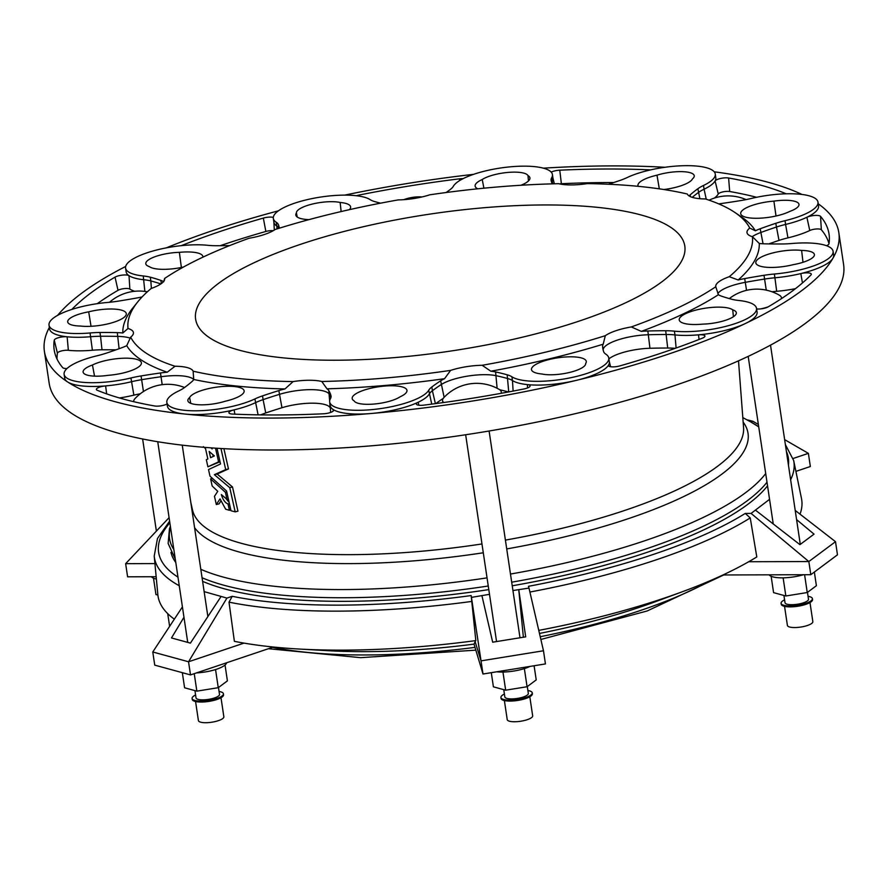 <?xml version="1.0" encoding="UTF-8"?>
<svg xmlns="http://www.w3.org/2000/svg" width="888" height="888" viewBox="0 0 888 888"><rect width="100%" height="100%" fill="white"/><g stroke="black" fill="none" stroke-linecap="round" stroke-linejoin="round"><path stroke-width="1.33" d="M196.481 672.904A23.743 6.649 -8.5 0 0 226.64 662.77M225.041 665.023L227.406 680.874L218.259 687.689L196.859 691.153L194.239 673.659M218.259 687.689L215.551 669.563M196.859 691.153L184.593 687.789L182.329 672.682M195.56 701.531L198.413 720.568A12.865 3.596 -8.5 0 0 211.666 722.233A12.865 3.596 -8.5 0 0 223.854 716.771L221.001 697.724M195.582 694.982A15.829 4.429 -8.5 0 0 192.108 698.468L192.252 699.411A15.829 4.429 -8.5 0 0 208.558 701.453A15.829 4.429 -8.5 0 0 223.554 694.727L223.41 693.794A15.829 4.429 -8.5 0 0 219.07 691.475M192.108 698.468A15.829 4.429 -8.5 0 0 208.414 700.51A15.829 4.429 -8.5 0 0 223.41 693.794M194.938 690.62L196.026 697.89A11.866 3.319 -8.5 0 0 202.542 699.855A11.866 3.319 -8.5 0 0 214.474 697.968A11.866 3.319 -8.5 0 0 219.503 694.372L218.481 687.534M202.064 577.744A306.26 85.77 -8.5 0 0 488.256 586.013M511.688 582.195A306.26 85.77 -8.5 0 0 766.999 482.228M175.791 562.504A306.26 85.77 171.5 0 1 170.962 552.414M767.543 485.825A306.26 85.77 171.5 0 1 512.232 585.791M488.8 589.61A306.26 85.77 171.5 0 1 202.608 581.34M80.475 326.04A27.695 7.759 -8.5 0 0 110.345 323.254A27.695 7.759 -8.5 0 0 126.318 313.73A27.695 7.759 -8.5 0 0 88.7 311.832A24.731 6.926 -8.5 0 0 67.721 322.044A24.731 6.926 -8.5 0 0 80.475 326.04M734.92 212.487L741.302 216.805A321.5 90.032 171.5 0 1 755.377 230.791L749.75 228.049A315.562 88.367 -8.5 0 0 734.92 212.487A315.562 88.367 -8.5 0 0 705.372 198.945A33.633 9.424 -8.5 0 1 687.301 194.006A315.562 88.367 -8.5 0 0 587.301 183.616A33.633 9.424 -8.5 0 1 558.641 183.705A315.562 88.367 -8.5 0 0 429.803 194.805A33.633 9.424 -8.5 0 1 398.257 199.9A315.562 88.367 -8.5 0 0 275.102 229.515A33.633 9.424 -8.5 0 1 249.106 238.25A315.562 88.367 -8.5 0 0 164.635 278.444A33.633 9.424 -8.5 0 1 164.657 278.577A33.633 9.424 -8.5 0 1 151.16 288.489A315.562 88.367 -8.5 0 0 137.873 301.72A315.562 88.367 -8.5 0 0 128.016 328.493L122.822 332.989A33.633 9.424 -8.5 0 0 117.294 332.634A243.712 68.254 -8.5 0 0 99.967 332.489L100.533 336.252A41.525 11.633 -8.5 0 0 90.643 336.719A50.45 14.13 171.5 0 1 67.144 336.785A7.914 2.22 -8.5 0 0 58.952 337.562A7.914 2.22 -8.5 0 0 54.257 340.16A391.73 109.701 -8.5 0 0 54.723 352.636A391.73 109.701 -8.5 0 0 62.682 367.621A7.914 2.22 -8.5 0 0 66.944 368.576M122.822 332.989A321.5 90.032 171.5 0 1 133.034 307.714L137.873 301.72M99.967 332.489A41.525 11.633 171.5 0 0 90.077 332.967A50.45 14.13 -8.5 0 1 49.018 325.163A50.45 14.13 -8.5 0 1 107.737 302.442A41.525 11.633 171.5 0 0 118.093 301.165A243.712 68.254 -8.5 0 0 137.396 297.88A33.633 9.424 -8.5 0 0 142.102 296.914M164.635 278.444L163.714 281.751M209.901 337.973A247.308 69.253 171.5 0 1 195.615 319.147A247.308 69.253 171.5 0 1 429.97 214.097A247.308 69.253 171.5 0 1 684.803 246.043A247.308 69.253 171.5 0 1 487.368 344.766A247.308 69.253 171.5 0 1 209.901 337.973M130.669 337.151A315.562 88.367 -8.5 0 0 175.047 366.245L167.21 372.216A33.633 9.424 -8.5 0 0 160.473 372.971A243.712 68.254 -8.5 0 0 141.059 375.935A41.525 11.633 171.5 0 0 130.936 377.977A50.45 14.13 -8.5 0 1 64.114 374.325A50.45 14.13 -8.5 0 1 97.081 355.777A41.525 11.633 171.5 0 0 106.316 353.158A243.712 68.254 -8.5 0 0 121.911 347.696A33.633 9.424 -8.5 0 0 126.729 345.676L130.669 337.151A33.633 9.424 -8.5 0 0 133.422 332.567A33.633 9.424 -8.5 0 0 128.016 328.493M193.118 371.184A315.562 88.367 -8.5 0 0 293.129 381.574L284.97 388.955A321.5 90.032 171.5 0 1 193.728 379.476L193.118 371.184A33.633 9.424 -8.5 0 0 175.047 366.245M321.778 381.485A315.562 88.367 -8.5 0 0 450.616 370.385L444.555 378.699A321.5 90.032 171.5 0 1 326.995 388.822L321.778 381.485A33.633 9.424 -8.5 0 0 293.129 381.574M482.173 365.29A315.562 88.367 -8.5 0 0 605.316 335.675L603.196 344.2A321.5 90.032 171.5 0 1 490.831 371.217L482.173 365.29A33.633 9.424 -8.5 0 0 450.616 370.385M631.312 326.939A315.562 88.367 -8.5 0 0 715.784 286.746L718.392 294.705A321.5 90.032 171.5 0 1 641.325 331.379L631.312 326.939A33.633 9.424 -8.5 0 0 605.316 335.675M729.259 276.701A315.562 88.367 -8.5 0 0 752.402 236.696L759.273 243.479A321.5 90.032 171.5 0 1 738.161 279.975L729.259 276.701A33.633 9.424 -8.5 0 0 715.761 286.613A33.633 9.424 -8.5 0 0 715.784 286.746M749.75 228.049A33.633 9.424 -8.5 0 0 746.997 232.623A33.633 9.424 -8.5 0 0 752.402 236.696M202.886 257.187A27.695 7.759 -8.5 0 0 202.897 256.665A27.695 7.759 -8.5 0 0 179.365 252.347A24.731 6.926 -8.5 0 0 145.81 263.858A24.731 6.926 -8.5 0 0 149.373 266.622A27.695 7.759 -8.5 0 0 183.494 267.033M163.525 281.629A33.633 9.424 -8.5 0 0 160.861 280.397A243.712 68.254 -8.5 0 0 150.272 277.189L150.838 280.952A41.525 11.633 171.5 0 0 143.823 279.731A50.45 14.13 171.5 0 1 129.015 275.668A7.914 2.22 -8.5 0 0 122.522 275.091A7.914 2.22 -8.5 0 0 115.04 277.134A391.73 109.701 -8.5 0 0 72.283 309.002A7.914 2.22 -8.5 0 0 72.006 309.379M150.272 277.189A41.525 11.633 171.5 0 0 143.257 275.968A50.45 14.13 -8.5 0 1 125.585 268.098A50.45 14.13 -8.5 0 1 153.513 250.838A50.45 14.13 -8.5 0 1 207.703 245.299A41.525 11.633 171.5 0 0 216.406 245.721A243.712 68.254 -8.5 0 0 229.703 245.576M349.439 209.657A27.695 7.759 -8.5 0 0 350.627 206.993A27.695 7.759 -8.5 0 0 340.148 202.475A24.731 6.926 -8.5 0 0 312.598 203.996A24.731 6.926 -8.5 0 0 296.426 212.987A27.695 7.759 -8.5 0 0 295.848 215.174A27.695 7.759 -8.5 0 0 309.002 219.625M279.309 228.194A243.712 68.254 -8.5 0 0 278.488 224.842A41.525 11.633 171.5 0 0 276.235 222.266A50.45 14.13 -8.5 0 1 273.326 218.426A50.45 14.13 -8.5 0 1 313.597 198.279A50.45 14.13 -8.5 0 1 370.196 199.667A41.525 11.633 171.5 0 0 374.914 201.654A243.712 68.254 -8.5 0 0 380.608 203.163M276.235 222.266L276.801 226.018A41.525 11.633 171.5 0 1 278.943 228.316M520.979 185.248A27.695 7.759 -8.5 0 0 529.936 178.022A27.695 7.759 -8.5 0 0 527.971 175.58A24.731 6.926 -8.5 0 0 508.069 172.416A24.731 6.926 -8.5 0 0 482.228 179.52A27.695 7.759 -8.5 0 0 475.147 186.203A27.695 7.759 -8.5 0 0 477.833 188.8M446.087 192.53A243.712 68.254 -8.5 0 0 450.272 189.488A41.525 11.633 171.5 0 0 453.368 186.236A50.45 14.13 -8.5 0 1 505.916 167.288A50.45 14.13 -8.5 0 1 552.425 174.536A50.45 14.13 -8.5 0 1 551.681 177.767A41.525 11.633 171.5 0 0 551.071 180.419A41.525 11.633 171.5 0 0 551.148 180.797A243.712 68.254 -8.5 0 0 552.258 183.86M663.869 189.521A27.695 7.759 -8.5 0 0 692.507 178.865A24.731 6.926 -8.5 0 0 694.261 175.835A24.731 6.926 -8.5 0 0 656.998 175.18A27.695 7.759 -8.5 0 0 637.984 185.703A27.695 7.759 -8.5 0 0 638.217 186.325M608.424 184.249A243.712 68.254 -8.5 0 0 619.58 180.586A41.525 11.633 171.5 0 0 627.206 177.533A50.45 14.13 -8.5 0 1 681.529 165.767A50.45 14.13 -8.5 0 1 715.262 174.037A50.45 14.13 -8.5 0 1 703.518 185.459A41.525 11.633 171.5 0 0 697.879 188.722A243.712 68.254 -8.5 0 0 690.165 194.883A33.633 9.424 -8.5 0 0 689.099 195.948M773.903 201.132A27.695 7.759 -8.5 0 0 740.725 213.797A27.695 7.759 -8.5 0 0 759.884 218.193A27.695 7.759 -8.5 0 0 789.654 211.466A24.731 6.926 -8.5 0 0 799.011 204.484A24.731 6.926 -8.5 0 0 773.903 201.132L776.012 216.006M718.692 203.863A33.633 9.424 -8.5 0 0 721.633 203.485A243.712 68.254 -8.5 0 0 741.047 200.522A41.525 11.633 171.5 0 0 751.17 198.49A50.45 14.13 -8.5 0 1 817.992 202.131L818.547 205.894A50.45 14.13 -8.5 0 1 806.892 217.271A7.914 2.22 -8.5 0 1 814.762 215.451A7.914 2.22 -8.5 0 1 820.545 216.361A391.73 109.701 -8.5 0 1 829.337 236.874A391.73 109.701 -8.5 0 1 828.97 243.812A7.914 2.22 -8.5 0 1 826.484 245.687M817.992 202.131A50.45 14.13 -8.5 0 1 785.025 220.69A41.525 11.633 171.5 0 0 775.79 223.31A243.712 68.254 -8.5 0 0 760.184 228.76A33.633 9.424 -8.5 0 0 755.377 230.791M801.62 250.427A27.695 7.759 -8.5 0 0 771.383 253.313A27.695 7.759 -8.5 0 0 755.821 262.97A27.695 7.759 -8.5 0 0 793.406 264.624A24.731 6.926 -8.5 0 0 814.418 254.623A24.731 6.926 -8.5 0 0 801.62 250.427L802.996 262.304M759.273 243.479A33.633 9.424 -8.5 0 0 764.812 243.834A243.712 68.254 -8.5 0 0 782.139 243.967A41.525 11.633 171.5 0 0 792.029 243.501A50.45 14.13 -8.5 0 1 833.088 251.304L833.654 255.056A50.45 14.13 -8.5 0 1 832.911 258.286A401.62 112.476 -8.5 0 0 838.827 232.623A401.62 112.476 -8.5 0 0 818.237 203.818M833.088 251.304A50.45 14.13 -8.5 0 1 774.369 274.026A41.525 11.633 171.5 0 0 764.013 275.291A243.712 68.254 -8.5 0 0 744.699 278.588A33.633 9.424 -8.5 0 0 738.161 279.975M732.733 309.845A27.695 7.759 -8.5 0 0 701.62 308.813A27.695 7.759 -8.5 0 0 679.242 320.035A27.695 7.759 -8.5 0 0 702.741 324.12A24.731 6.926 -8.5 0 0 736.33 312.82A24.731 6.926 -8.5 0 0 732.733 309.845L733.41 316.727M718.392 294.705A33.633 9.424 -8.5 0 0 721.245 296.07A243.712 68.254 -8.5 0 0 731.834 299.267A41.525 11.633 171.5 0 0 738.849 300.488A50.45 14.13 -8.5 0 1 756.52 308.369L757.076 312.121A50.45 14.13 -8.5 0 1 745.332 323.543A401.62 112.476 -8.5 0 0 832.911 258.286A50.45 14.13 -8.5 0 1 800.81 273.582A7.914 2.22 -8.5 0 1 811.31 274.214A7.914 2.22 -8.5 0 1 810.944 274.98A391.73 109.701 -8.5 0 1 768.187 306.848A7.914 2.22 -8.5 0 1 756.609 308.957M756.52 308.369A50.45 14.13 -8.5 0 1 728.593 325.619A50.45 14.13 -8.5 0 1 674.392 331.157A41.525 11.633 171.5 0 0 665.7 330.747A243.712 68.254 -8.5 0 0 647.851 330.991A33.633 9.424 -8.5 0 0 641.325 331.379M585.68 363.47A27.695 7.759 -8.5 0 0 586.291 361.516A27.695 7.759 -8.5 0 0 557.742 357.831A27.695 7.759 -8.5 0 0 531.512 369.708A27.695 7.759 -8.5 0 0 541.958 373.992A24.731 6.926 -8.5 0 0 569.508 372.461A24.731 6.926 -8.5 0 0 585.68 363.47M603.196 344.2A33.633 9.424 -8.5 0 0 602.597 346.209A243.712 68.254 -8.5 0 0 602.785 348.218A243.712 68.254 -8.5 0 0 603.618 351.615A41.525 11.633 171.5 0 0 605.871 354.201A50.45 14.13 -8.5 0 1 608.78 358.042L609.346 361.793A50.45 14.13 171.5 0 1 608.58 365.057A7.914 2.22 -8.5 0 0 608.469 365.623A7.914 2.22 -8.5 0 0 619.891 365.889A391.73 109.701 -8.5 0 0 702.375 338.161A7.914 2.22 -8.5 0 0 704.939 336.108A7.914 2.22 -8.5 0 0 698.479 334.832A50.45 14.13 -8.5 0 0 745.332 323.543A401.62 112.476 -8.5 0 1 576.379 380.353A50.45 14.13 -8.5 0 0 608.58 365.057L608.835 366.111M608.78 358.042A50.45 14.13 -8.5 0 1 568.509 378.177A50.45 14.13 -8.5 0 1 511.899 376.79A41.525 11.633 171.5 0 0 507.192 374.803A243.712 68.254 -8.5 0 0 495.593 371.939A33.633 9.424 -8.5 0 0 490.831 371.217M399.878 396.936A27.695 7.759 -8.5 0 0 406.993 390.487A27.695 7.759 -8.5 0 0 378.432 386.791A27.695 7.759 -8.5 0 0 352.203 398.679A27.695 7.759 -8.5 0 0 354.134 400.888A24.731 6.926 -8.5 0 0 374.037 404.04A24.731 6.926 -8.5 0 0 399.878 396.936M444.555 378.699A33.633 9.424 -8.5 0 0 440.659 380.819A243.712 68.254 -8.5 0 0 431.834 386.979L432.401 390.731A41.525 11.633 171.5 0 0 429.293 393.983A50.45 14.13 171.5 0 1 418.215 402.231A7.914 2.22 -8.5 0 0 416.361 404.084A7.914 2.22 -8.5 0 0 423.82 405.139A391.73 109.701 -8.5 0 0 523.942 388.966A7.914 2.22 -8.5 0 0 530.114 385.892A7.914 2.22 -8.5 0 0 527.317 384.593A50.45 14.13 -8.5 0 0 576.379 380.353A401.62 112.476 -8.5 0 1 371.306 413.486A50.45 14.13 -8.5 0 0 418.215 402.231L418.859 405.228M431.834 386.979A41.525 11.633 171.5 0 0 428.738 390.232A50.45 14.13 -8.5 0 1 376.19 409.168A50.45 14.13 -8.5 0 1 329.681 401.92A50.45 14.13 -8.5 0 1 330.425 398.701A41.525 11.633 171.5 0 0 331.035 396.048A41.525 11.633 171.5 0 0 330.958 395.671A243.712 68.254 -8.5 0 0 328.715 390.454A33.633 9.424 -8.5 0 0 326.995 388.822M225.108 401.276A27.695 7.759 -8.5 0 0 244.156 390.998A27.695 7.759 -8.5 0 0 218.326 386.924A27.695 7.759 -8.5 0 0 189.599 397.591A24.731 6.926 -8.5 0 0 187.879 400.832A24.731 6.926 -8.5 0 0 225.108 401.276M284.97 388.955A33.633 9.424 -8.5 0 0 278.832 390.609A243.712 68.254 -8.5 0 0 262.526 395.882L263.092 399.633A41.525 11.633 171.5 0 0 255.455 402.686A50.45 14.13 171.5 0 1 234.11 409.856A7.914 2.22 -8.5 0 0 228.938 412.831A7.914 2.22 -8.5 0 0 232.523 414.063A391.73 109.701 -8.5 0 0 323.454 413.786A7.914 2.22 -8.5 0 0 333.666 410.212A7.914 2.22 -8.5 0 0 333.2 409.546A50.45 14.13 -8.5 0 0 371.306 413.486A401.62 112.476 -8.5 0 1 185.081 414.063A50.45 14.13 -8.5 0 0 234.11 409.856L234.876 414.174M262.526 395.882A41.525 11.633 171.5 0 0 254.9 398.934A50.45 14.13 -8.5 0 1 200.577 410.7A50.45 14.13 -8.5 0 1 166.844 402.431A50.45 14.13 -8.5 0 1 178.588 391.009A41.525 11.633 171.5 0 0 184.227 387.745A243.712 68.254 -8.5 0 0 191.941 381.585A33.633 9.424 -8.5 0 0 193.728 379.476A33.633 9.424 -8.5 0 0 161.028 376.734A243.712 68.254 -8.5 0 0 141.614 379.698A41.525 11.633 171.5 0 0 131.502 381.729A50.45 14.13 171.5 0 1 105.617 385.903A7.914 2.22 -8.5 0 0 96.392 389.521A7.914 2.22 -8.5 0 0 97.258 390.287A391.73 109.701 -8.5 0 0 154.623 405.971A7.914 2.22 -8.5 0 0 167.077 403.94M126.729 345.676A321.5 90.032 -8.5 0 0 167.21 372.216M108.203 375.324A27.695 7.759 -8.5 0 0 141.425 362.892A27.695 7.759 -8.5 0 0 122.622 358.253A27.695 7.759 -8.5 0 0 92.452 365.001A24.731 6.926 -8.5 0 0 83.117 372.183A24.731 6.926 -8.5 0 0 108.203 375.324M166.844 402.431L167.41 406.182A50.45 14.13 -8.5 0 0 185.081 414.063A401.62 112.476 -8.5 0 1 67.588 381.929A50.45 14.13 -8.5 0 0 105.617 385.903L106.649 393.872M786.202 193.795A7.914 2.22 -8.5 0 0 785.969 193.695A391.73 109.701 -8.5 0 0 728.604 178A7.914 2.22 -8.5 0 0 720.634 178.455A7.914 2.22 -8.5 0 0 715.095 180.974A50.45 14.13 -8.5 0 0 715.817 177.789L715.262 174.037M801.953 194.439A401.62 112.476 -8.5 0 0 714.207 171.806M650.538 169.897A391.73 109.701 -8.5 0 0 559.773 170.185A7.914 2.22 -8.5 0 0 551.215 172.128M664.923 167.277A401.62 112.476 -8.5 0 0 543.345 168.165M463.114 178.655A7.914 2.22 -8.5 0 0 459.407 178.832A391.73 109.701 -8.5 0 0 359.285 195.016A7.914 2.22 -8.5 0 0 356.476 195.749M473.604 174.337A401.62 112.476 -8.5 0 0 344.666 195.127M273.304 217.394A7.914 2.22 -8.5 0 0 263.336 218.082A391.73 109.701 -8.5 0 0 181.219 245.676M278.421 210.822A401.62 112.476 -8.5 0 0 166.311 247.874M125.585 268.098L126.152 271.85A50.45 14.13 -8.5 0 0 129.015 275.668L129.859 289.088A6.704 1.876 -8.5 0 0 124.353 288.589A6.704 1.876 -8.5 0 0 118.015 290.332A390.52 109.357 -8.5 0 0 97.258 303.663M125.674 266.456A401.62 112.476 -8.5 0 0 57.62 315.351M49.018 325.163L49.573 328.915A50.45 14.13 -8.5 0 0 67.144 336.785L68.343 350.305A6.704 1.876 -8.5 0 0 61.394 350.96A6.704 1.876 -8.5 0 0 57.42 353.158A390.52 109.357 -8.5 0 0 57.021 359.018M49.351 327.428A401.62 112.476 -8.5 0 0 44.4 351.348A401.62 112.476 -8.5 0 0 67.588 381.929A50.45 14.13 -8.5 0 1 64.68 378.088L64.114 374.325M130.258 338.161A33.633 9.424 -8.5 0 0 117.849 336.386A243.712 68.254 -8.5 0 0 100.533 336.252L101.998 349.783A40.304 11.289 -8.5 0 0 92.396 350.238A51.659 14.463 171.5 0 1 68.343 350.305M44.4 351.348L49.173 383.283A401.62 112.476 -8.5 0 0 463.014 435.153A401.62 112.476 -8.5 0 0 843.6 264.557L838.827 232.623M216.306 504.528L220.046 498.89L225.641 509.179A281.141 78.732 -8.5 0 0 229.437 510.3L228.016 503.973C225.03 502.719 222.799 499.578 221.345 494.561L226.995 499.389L225.408 492.296L210.6 478.91L212.177 486.002L217.76 491.319L214.474 496.303L216.306 504.528L219.07 503.862L220.879 501.065M229.148 502.453L225.896 498.468M216.994 448.262L220.524 463.98L208.514 469.552L209.99 476.179L226.584 491.031L231.002 510.744A281.141 78.732 -8.5 0 0 235.187 511.854L237.951 511.188L232.512 486.979L217.138 474.026L228.46 468.931L223.909 448.673M203.419 446.653L205.55 448.673L207.848 458.985L206.327 459.718L207.903 466.811L220.024 461.771M115.951 349.85A242.502 67.91 -8.5 0 0 101.998 349.783M276.978 228.926L276.801 226.018A50.45 14.13 171.5 0 1 273.881 222.178L273.326 218.426M551.681 177.767L552.236 181.518A50.45 14.13 -8.5 0 0 552.98 178.299L552.425 174.536M552.802 183.838L552.236 181.518A41.525 11.633 -8.5 0 0 551.748 182.639M703.518 185.459L704.073 189.211A50.45 14.13 -8.5 0 0 715.095 180.974L718.248 194.028A51.659 14.463 171.5 0 1 714.418 198.068M706.26 199.234L704.073 189.211A41.525 11.633 -8.5 0 0 698.434 192.474A243.712 68.254 -8.5 0 0 692.229 197.347M785.025 220.69L785.58 224.442A50.45 14.13 -8.5 0 0 806.892 217.271L809.767 230.514A51.659 14.463 171.5 0 1 787.956 237.862A40.304 11.289 -8.5 0 0 778.998 240.404A242.502 67.91 -8.5 0 0 768.797 243.911M787.956 237.862L785.58 224.442A41.525 11.633 -8.5 0 0 776.356 227.062A243.712 68.254 -8.5 0 0 760.75 232.523A33.633 9.424 -8.5 0 0 752.236 236.641M774.369 274.026L774.924 277.778A50.45 14.13 -8.5 0 0 800.81 273.582L802.463 282.95M795.448 288.678A51.659 14.463 171.5 0 1 776.678 291.297L774.924 277.778A41.525 11.633 -8.5 0 0 764.568 279.054A243.712 68.254 -8.5 0 0 745.265 282.34A33.633 9.424 -8.5 0 0 717.87 293.517M674.392 331.157L674.958 334.92A50.45 14.13 -8.5 0 0 698.479 334.832L699.078 339.46M676.112 348.007L674.958 334.92A41.525 11.633 -8.5 0 0 666.255 334.499A243.712 68.254 -8.5 0 0 648.418 334.754A33.633 9.424 -8.5 0 0 603.152 349.972A243.712 68.254 -8.5 0 0 603.163 350.083M511.899 376.79L512.465 380.552A50.45 14.13 -8.5 0 0 527.317 384.593L527.616 387.912M513.12 391.075L512.465 380.552A41.525 11.633 -8.5 0 0 507.747 378.566A243.712 68.254 -8.5 0 0 496.159 375.702A33.633 9.424 -8.5 0 0 441.214 384.571A243.712 68.254 -8.5 0 0 432.401 390.731L435.398 403.651M329.681 401.92L330.247 405.683A50.45 14.13 -8.5 0 0 333.2 409.546L333.289 410.989M140.293 393.773A40.304 11.289 -8.5 0 0 133.877 395.149A51.659 14.463 171.5 0 1 119.469 397.968M330.913 397.58A243.712 68.254 -8.5 0 0 329.281 394.216A33.633 9.424 -8.5 0 0 279.387 394.372A243.712 68.254 -8.5 0 0 263.092 399.633L265.745 412.964A40.304 11.289 -8.5 0 0 260.684 414.885M330.369 408.114A242.502 67.91 -8.5 0 0 330.059 407.581A32.423 9.08 -8.5 0 0 281.962 407.725A242.502 67.91 -8.5 0 0 265.745 412.964M443.212 398.412A242.502 67.91 -8.5 0 0 435.83 403.596M508.447 391.963A242.502 67.91 -8.5 0 0 499.744 389.754M675.18 348.34A40.304 11.289 -8.5 0 0 667.698 348.029A242.502 67.91 -8.5 0 0 649.949 348.274A32.423 9.08 -8.5 0 0 608.902 358.863M776.678 291.297A40.304 11.289 -8.5 0 0 771.994 291.775M829.004 243.645A390.52 109.357 -8.5 0 0 821.333 229.748A6.704 1.876 -8.5 0 0 816.449 228.982A6.704 1.876 -8.5 0 0 809.767 230.514M756.62 197.28A390.52 109.357 -8.5 0 0 729.692 191.508A6.704 1.876 -8.5 0 0 722.932 191.886A6.704 1.876 -8.5 0 0 718.248 194.028M613.708 182.54A390.52 109.357 -8.5 0 0 561.371 183.716A6.704 1.876 -8.5 0 0 559.44 183.894M273.238 230.691A6.704 1.876 -8.5 0 0 265.856 231.457A390.52 109.357 -8.5 0 0 220.124 245.71M160.839 283.949A243.712 68.254 -8.5 0 0 150.838 280.952L151.382 288.411M134.721 291.275A51.659 14.463 171.5 0 1 129.859 289.088M207.903 466.811L218.581 461.838L215.518 448.163M219.969 461.505L218.581 461.838M211.943 447.918L212.177 448.917L210.911 447.841M210.578 457.686L214.363 455.933L209.18 451.448L210.578 457.686M212.798 454.612L213.209 456.454M235.187 511.854L229.748 487.634L214.374 474.692L225.696 469.597L220.957 448.507M232.512 486.979L229.748 487.634M217.138 474.026L214.374 474.692M228.46 468.931L225.696 469.597M230.836 509.967L229.437 510.3M229.415 503.64L228.016 503.973M228.383 499.045L226.995 499.389M226.795 491.963L225.408 492.296M212.365 478.488L210.6 478.91M512.942 590.542L528.993 588.078L543.478 650.771L481.03 660.861L482.994 674.014L474.037 644.122L475.124 641.624L481.03 660.861L471.173 595.571L475.813 640.592A325.43 91.131 171.5 0 1 298.19 648.984A325.43 91.131 171.5 0 1 234.377 641.336L229.015 602.153L232.223 596.314L226.917 598.09L204.151 591.63M471.717 597.335L489.499 594.327M528.993 588.078L528.46 586.313A318.37 89.155 171.5 0 0 745.254 513.431L751.093 513.408L769.552 499.334M750.793 421.955L752.846 421.256L746.741 419.747M169.086 517.649L125.641 563.669L154.923 563.58M156.155 576.723L127.606 576.812L125.641 563.669M174.348 619.169A325.43 91.131 171.5 0 1 157.853 594.694L154.212 556.055L157.476 538.472L169.608 521.156M226.917 598.09L188.545 661.771L190.509 674.913L154.734 665.134L152.769 651.981L188.545 661.771L244.022 643.112M221.068 596.492L190.409 643.123L171.484 637.95L183.971 617.238M152.769 651.981L182.417 606.881M190.509 674.913L273.437 647.03M474.037 644.122A277.977 77.844 171.5 0 1 327.139 650.649L298.19 648.984M475.813 640.592L475.124 641.624M518.781 589.732L525.696 636.851L492.674 642.191L481.929 595.682M518.747 589.61L523.376 637.229M482.994 674.014L545.443 663.924L543.478 650.771M745.254 513.431L750.238 517.937L756.798 556.931A325.43 91.131 171.5 0 1 683.15 591.452A325.43 91.131 171.5 0 1 538.772 630.391M683.15 591.452L655.955 601.509A277.977 77.844 171.5 0 1 539.471 633.444M748.706 561.738L808.835 561.549L835.508 541.68L795.215 510.434M796.591 519.602L814.03 534.143L799.933 544.644L755.455 510.156M722.943 574.969L810.8 574.703L808.835 561.549L751.093 513.408M810.8 574.703L837.473 554.822L835.508 541.68M790.631 479.72A323.31 90.543 171.5 0 0 793.661 460.484L801.487 498.501A325.43 91.131 171.5 0 1 800.021 514.152M793.173 458.474L808.38 453.357L784.637 439.638M758.363 424.442L752.846 421.256M795.903 471.373L810.344 466.511L808.38 453.357M503.751 689.665L504.839 696.936A11.866 3.319 -8.5 0 0 517.071 698.468A11.866 3.319 -8.5 0 0 528.316 693.417A11.866 3.319 -8.5 0 0 528.282 693.284M504.406 694.028A15.829 4.429 -8.5 0 0 500.921 697.513A15.829 4.429 -8.5 0 0 500.965 697.702A15.829 4.429 -8.5 0 0 517.56 699.511A15.829 4.429 -8.5 0 0 532.234 692.84A15.829 4.429 -8.5 0 0 527.883 690.52M500.921 697.513L501.065 698.456A15.829 4.429 -8.5 0 0 501.098 698.634A15.829 4.429 -8.5 0 0 517.704 700.443A15.829 4.429 -8.5 0 0 532.367 693.772L532.234 692.84M504.384 700.577L507.226 719.613A12.865 3.596 -8.5 0 0 507.259 719.768A12.865 3.596 -8.5 0 0 520.745 721.234A12.865 3.596 -8.5 0 0 532.667 715.817L529.814 696.769M534.099 665.756L536.219 679.919L527.072 686.735L505.672 690.187L493.406 686.835L491.286 672.671M505.672 690.187L502.952 672.038M527.072 686.735L524.364 668.609M496.703 671.794A23.743 6.649 -8.5 0 0 530.069 666.411M501.043 393.329A29.681 8.314 -8.5 0 0 501.254 391.874A29.681 8.314 -8.5 0 0 499.2 389.41A44.855 44.855 0 0 0 443.8 397.68A29.681 8.314 -8.5 0 0 442.557 400.655A29.681 8.314 -8.5 0 0 442.635 400.999A29.681 8.314 -8.5 0 0 443.734 402.519M783.926 595.46L785.014 602.73A11.866 3.319 -8.5 0 0 797.235 604.262A11.866 3.319 -8.5 0 0 808.491 599.222L807.47 592.374M784.57 599.833A15.829 4.429 -8.5 0 0 781.096 603.318A15.829 4.429 -8.5 0 0 790.087 605.938A15.829 4.429 -8.5 0 0 812.398 598.634A15.829 4.429 -8.5 0 0 808.058 596.314M781.096 603.318L781.24 604.251A15.829 4.429 -8.5 0 0 790.22 606.881A15.829 4.429 -8.5 0 0 812.542 599.578L812.398 598.634M784.548 606.371L787.401 625.418A12.865 3.596 -8.5 0 0 794.705 627.55A12.865 3.596 -8.5 0 0 812.842 621.611L809.989 602.564M814.352 572.061L816.394 585.714L807.248 592.529L785.847 595.992L773.581 592.64L771.139 576.279M785.847 595.992L783.127 577.833M807.248 592.529L804.595 574.725M769.097 574.836A23.743 6.649 -8.5 0 0 782.173 577.844A23.743 6.649 -8.5 0 0 803.496 574.725M760.794 308.88A29.681 8.314 -8.5 0 0 768.087 306.904M781.362 298.69A29.681 8.314 -8.5 0 0 781.429 297.68A29.681 8.314 -8.5 0 0 779.375 295.204A44.855 44.855 0 0 0 729.314 298.579M157.886 595.071L155.955 594.549L153.502 578.188M151.471 576.745A23.743 6.649 -8.5 0 0 156.377 579.065M184.538 387.512A44.855 44.855 0 0 0 134.976 398.645A29.681 8.314 -8.5 0 0 133.733 401.609A29.681 8.314 -8.5 0 0 133.755 401.698L133.733 401.609M91.031 326.296L88.7 311.832M181.374 267.477L179.365 252.347M297.258 217.061L296.426 212.987M341.136 211.555L340.148 202.475M483.905 188.189L482.228 179.52M528.482 180.952L527.971 175.58M659.318 188.844L656.998 175.18M190.776 403.363L189.599 397.591M94.528 376.135L92.452 365.001M90.077 332.967L92.396 350.238M143.257 275.968L144.855 291.408M278.488 224.842L279.01 228.294M428.738 390.232L431.735 404.129M254.9 398.934L258.097 414.84M130.936 377.977L133.877 395.149M141.059 375.935L143.445 391.53M117.294 332.634L119.103 348.718M190.82 502.464L192.496 509.934A278.654 78.033 -8.5 0 0 481.973 543.956M505.405 540.104A278.654 78.033 -8.5 0 0 743.567 427.572L738.505 360.828M194.583 527.683A282.162 79.021 -8.5 0 0 483.294 552.78M506.726 548.928A282.162 79.021 -8.5 0 0 743.156 422.111M758.729 426.917A305.528 85.559 -8.5 0 0 756.287 425.23A305.528 85.559 -8.5 0 0 750.682 421.889L758.729 426.862M170.529 527.328A305.528 85.559 -8.5 0 0 173.848 549.517M200.81 569.308A305.528 85.559 -8.5 0 0 487.046 577.866M510.478 574.048A305.528 85.559 -8.5 0 0 765.7 473.559M57.42 353.158L54.257 340.16M697.879 188.722L699.877 198.712M775.79 223.31L778.998 240.404M764.013 275.291L766.266 290.143M665.7 330.747L667.698 348.029M507.192 374.803L508.713 391.908M330.958 395.671L331.069 396.437M160.473 372.971L162.193 384.659M328.715 390.454L329.67 400.843M278.832 390.609L281.962 407.725M330.059 407.581L329.759 402.453M495.593 371.939L497.125 388.278M440.659 380.819L444.133 397.325M647.851 330.991L649.949 348.274M602.597 346.209L603.363 350.827M744.699 278.588L746.542 290.343M760.184 228.76L763.047 243.767M821.333 229.748L820.545 216.361M690.165 194.883L690.431 196.67M729.692 191.508L728.604 178M561.371 183.716L559.773 170.185M359.474 196.17L359.285 195.016M459.651 180.575L459.407 178.832M265.856 231.457L263.336 218.082M160.861 280.397L161.339 283.594M118.015 290.332L115.04 277.134M177.977 577.122A318.37 89.155 171.5 0 1 169.852 522.799M471.173 595.571A318.37 89.155 171.5 0 1 232.223 596.314M786.413 451.504A318.37 89.155 171.5 0 1 788.433 465.035M179.254 585.725A323.31 90.543 171.5 0 1 154.212 556.055M472.005 601.398A323.31 90.543 171.5 0 1 229.015 602.153M750.238 517.937A323.31 90.543 171.5 0 1 529.914 592.041M710.578 580.508A277.977 77.844 171.5 0 1 540.226 636.718M474.825 647.408A277.977 77.844 171.5 0 1 272.549 647.33M207.87 616.561L182.251 445.154M187.723 642.39L157.742 441.736M742.812 417.604L750.682 421.889M170.374 526.295L169.464 528.837L168.132 543.434L175.291 559.174M330.214 405.505L330.614 412.443M609.323 361.616L610.567 366.711M552.958 178.122L554.345 183.805M273.859 222L274.314 230.036M793.661 460.484L785.38 444.599M758.685 426.595L757.786 426.207M723.742 574.969L647.152 610.977L540.87 639.471M475.668 650.16L360.561 657.664L268.42 648.717M746.087 199.611A44.855 44.855 0 0 0 709.068 200.177M422.089 196.925A44.855 44.855 0 0 0 403.729 199.678M528.316 693.417L527.294 686.568M520.002 637.773L489.099 431.013M496.559 641.558L465.656 434.765M501.465 393.251L501.254 391.874M442.846 402.641L442.557 400.655M800.288 544.377L770.518 345.143M773.237 523.942L748.196 356.388M781.562 298.568L781.429 297.68M169.619 626.34L167.721 613.641M156.388 531.102L142.624 438.983M147.364 291.797A44.855 44.855 0 0 0 109.535 302.275"/></g></svg>
